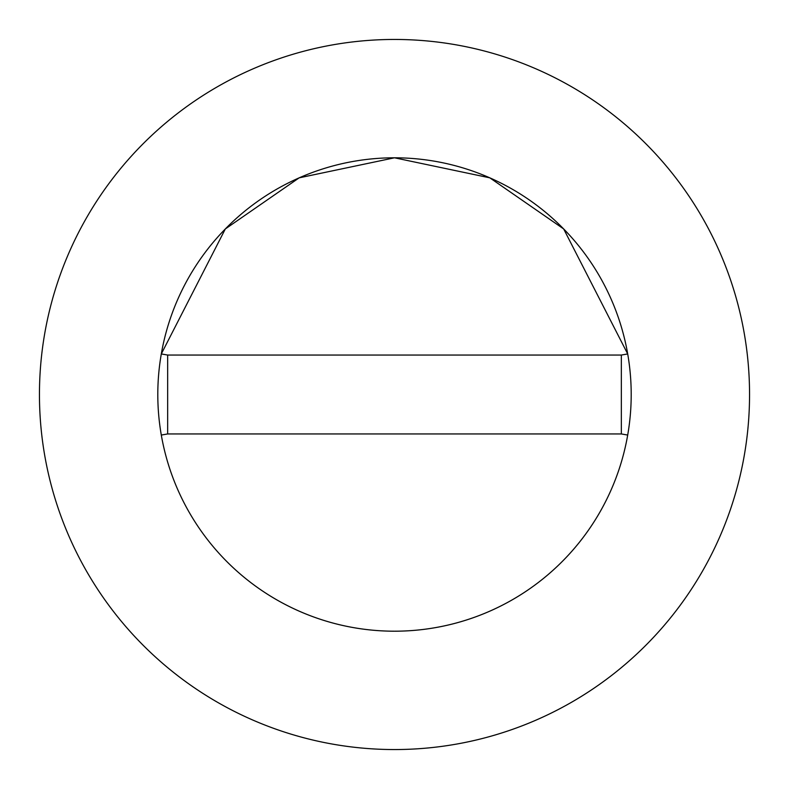 <?xml version="1.0" encoding="UTF-8"?>
<svg xmlns="http://www.w3.org/2000/svg" width="789" height="789" viewBox="0 0 789 789"><rect width="100%" height="100%" fill="white"/><g stroke="black" fill="none" stroke-linecap="round" stroke-linejoin="round"><path stroke-width="0.59" stroke-dasharray="3.94 2.96" d="M749.55 394.5A355.05 355.05 0 0 0 394.5 39.45A355.05 355.05 0 0 0 39.45 394.5A355.05 355.05 0 0 0 394.5 749.55A355.05 355.05 0 0 0 749.55 394.5M167.662 433.95L621.337 433.95L621.337 355.05L167.662 355.05L167.662 433.95"/><path stroke-width="1.18" d="M631.2 394.5A236.7 236.7 0 0 0 627.699 353.945L563.671 228.948L489.831 177.841L394.5 157.8L299.169 177.841L225.329 228.948L161.301 353.945A236.7 236.7 0 0 0 394.5 631.2A236.7 236.7 0 0 0 631.2 394.5A236.7 236.7 0 0 0 394.5 157.8A236.7 236.7 0 0 0 161.301 435.055A236.7 236.7 0 0 0 627.699 435.055A236.7 236.7 0 0 0 631.2 394.5M749.55 394.5A355.05 355.05 0 0 0 394.5 39.45A355.05 355.05 0 0 0 39.45 394.5A355.05 355.05 0 0 0 394.5 749.55A355.05 355.05 0 0 0 749.55 394.5M627.699 435.055L621.337 433.95L621.337 355.05L167.662 355.05L167.662 433.95L161.301 435.055M627.699 353.945L621.337 355.05M161.301 353.945L167.662 355.05M167.662 433.95L621.337 433.95"/></g></svg>
